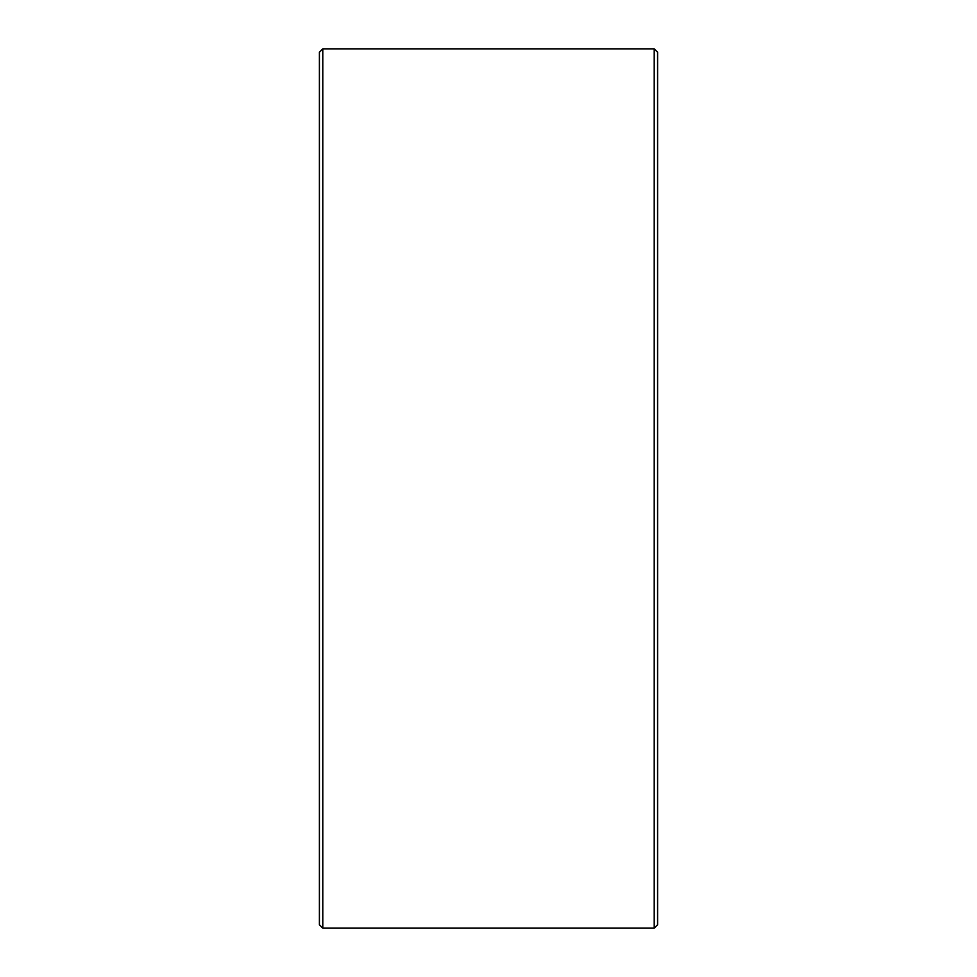 <?xml version="1.0" encoding="UTF-8"?>
<svg xmlns="http://www.w3.org/2000/svg" width="977" height="977" viewBox="0 0 977 977"><rect width="100%" height="100%" fill="white"/><g stroke="black" fill="none" stroke-linecap="round" stroke-linejoin="round"><path stroke-width="1.47" d="M319.406 924.767L319.406 52.233L322.789 48.85L322.789 928.15L319.406 924.767M654.211 48.85L657.594 52.233L657.594 924.767L654.211 928.15L654.211 48.85L322.789 48.85M654.211 928.15L322.789 928.15"/></g></svg>
